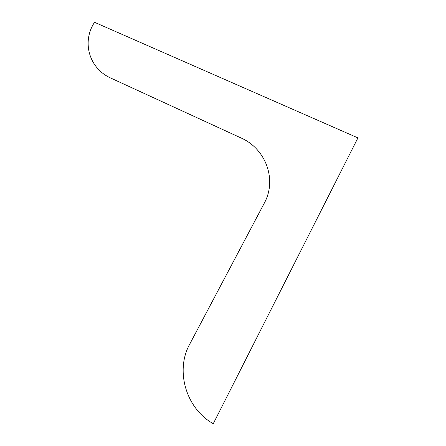 <?xml version="1.0" encoding="UTF-8"?>
<svg xmlns="http://www.w3.org/2000/svg" width="446" height="446" viewBox="0 0 446 446"><rect width="100%" height="100%" fill="white"/><g stroke="black" fill="none" stroke-linecap="round" stroke-linejoin="round"><path stroke-width="0.67" d="M357.926 137.898L94.546 22.3C81.596 41.684 88.871 68.461 111.082 78.212L240.918 137.909C265.543 148.535 277.384 179.47 264.266 203.214L189.734 344.145C175.194 370.091 185.536 408.162 213.26 423.7L357.926 137.898"/></g></svg>
